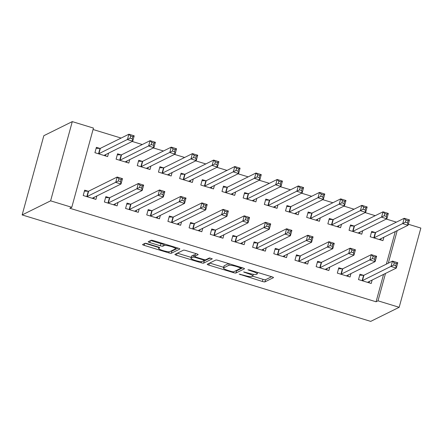<?xml version="1.0" encoding="UTF-8"?>
<svg xmlns="http://www.w3.org/2000/svg" width="443" height="443" viewBox="0 0 443 443"><rect width="100%" height="100%" fill="white"/><g stroke="black" fill="none" stroke-linecap="round" stroke-linejoin="round"><path stroke-width="0.66" d="M239.176 274.117L262.383 281.471A2.209 0.354 -164.7 0 0 264.936 281.87L273.458 277.65A2.209 0.354 -164.7 0 0 273.514 277.6A2.209 0.354 -164.7 0 0 271.852 276.781L249.769 270.036L247.947 269.793L251.967 271.238A7.066 1.141 -164.7 0 1 257.267 273.852A7.066 1.141 -164.7 0 1 257.101 274.023L256.392 274.372A7.066 1.141 -164.7 0 1 248.224 273.093L243.578 271.936L247.559 273.42A7.066 1.141 -164.7 0 1 252.864 276.033A7.066 1.141 -164.7 0 1 252.698 276.199L251.989 276.554A7.066 1.141 -164.7 0 1 243.822 275.269L239.176 274.117M147.552 243.733A2.209 0.354 -164.7 0 0 144.999 243.329L142.613 244.514A2.209 0.354 -164.7 0 0 142.557 244.569A2.209 0.354 -164.7 0 0 144.213 245.383L168.744 252.875A2.209 0.354 -164.7 0 0 171.297 253.274L179.819 249.055A2.209 0.354 -164.7 0 0 179.869 249.005A2.209 0.354 -164.7 0 0 178.213 248.185L153.682 240.693A2.209 0.354 -164.7 0 0 151.135 240.294L148.244 241.723A2.209 0.354 -164.7 0 0 148.195 241.778A2.209 0.354 -164.7 0 0 149.85 242.592L160.349 245.799A2.209 0.354 -164.7 0 0 162.897 246.197L164.331 245.488A5.909 0.952 -164.7 0 1 170.655 246.413A5.909 0.952 -164.7 0 1 175.589 248.744A5.909 0.952 -164.7 0 1 175.45 248.888L169.841 251.663A5.909 0.952 -164.7 0 1 163.517 250.744A5.909 0.952 -164.7 0 1 158.583 248.407A5.909 0.952 -164.7 0 1 158.721 248.268L159.657 247.803A2.209 0.354 -164.7 0 0 159.707 247.753A2.209 0.354 -164.7 0 0 158.051 246.939L147.552 243.733M71.783 207.307L50.607 200.84L72.281 121.615L93.456 128.082L71.783 207.307L69.856 208.265L376.068 301.783L378.001 300.825L385.493 273.436M50.607 200.84L22.15 214.933L370.719 321.385L399.176 307.292L378.001 300.825M207.258 264.255A2.209 0.354 -164.7 0 0 207.202 264.31A2.209 0.354 -164.7 0 0 208.863 265.124L233.389 272.617A2.209 0.354 -164.7 0 0 235.942 273.015L244.464 268.796A2.209 0.354 -164.7 0 0 244.514 268.746A2.209 0.354 -164.7 0 0 242.858 267.926L218.333 260.434A2.209 0.354 -164.7 0 0 215.78 260.035L207.258 264.255M201.067 262.743L176.541 255.257A2.209 0.354 -164.7 0 1 174.88 254.437A2.209 0.354 -164.7 0 1 174.935 254.387L183.457 250.168A2.209 0.354 -164.7 0 1 186.01 250.566L196.504 253.773A2.209 0.354 -164.7 0 1 198.159 254.587A2.209 0.354 -164.7 0 1 198.11 254.642L194.654 256.353A2.209 0.354 -164.7 0 0 194.604 256.403A2.209 0.354 -164.7 0 0 196.26 257.222L203.221 259.349A2.209 0.354 -164.7 0 0 205.774 259.748L209.373 257.964L212.319 258.817L203.619 263.148A2.209 0.354 -164.7 0 1 201.067 262.743L201.371 261.636M72.281 121.615L43.824 135.708L22.15 214.933M109.277 197.683L105.849 196.637L104.387 201.991L117.09 205.868L118.032 202.434M120.994 154.856L117.567 153.81L116.099 159.164L128.808 163.046L129.744 159.613M151.633 210.619L148.2 209.572L146.738 214.921L159.447 218.803L160.383 215.37M163.345 167.792L159.917 166.745L158.456 172.1L171.159 175.976L172.1 172.548M193.984 223.549L190.556 222.502L189.089 227.857L201.798 231.739L202.739 228.306M205.702 180.727L202.274 179.681L200.806 185.03L213.515 188.912L214.451 185.479M236.335 236.484L232.907 235.438L231.445 240.793L244.148 244.674L245.09 241.241M248.052 193.657L244.625 192.611L243.163 197.966L255.866 201.847L256.807 198.414M278.691 249.42L275.264 248.373L273.796 253.728L286.505 257.604L287.441 254.177M290.409 206.593L286.981 205.546L285.514 210.901L298.222 214.783L299.158 211.35M321.042 262.356L317.614 261.309L316.152 266.658L328.856 270.54L329.797 267.107M332.759 219.529L329.332 218.482L327.87 223.837L340.573 227.713L341.514 224.285M363.398 275.286L359.971 274.239L358.503 279.594L371.212 283.476L372.148 280.042M375.11 232.464L371.683 231.418L370.221 236.767L382.929 240.649L383.865 237.215M376.068 301.783L383.56 274.389M386.368 264.133L395.278 231.567M396.402 222.142L386.302 219.058M375.227 215.675L365.121 212.59M354.046 209.207L343.945 206.122M332.87 202.744L322.77 199.655M311.695 196.277L301.594 193.192M290.519 189.809L280.419 186.724M269.344 183.341L259.238 180.257M248.163 176.873L238.063 173.789M226.988 170.405L216.887 167.321M205.812 163.938L195.712 160.853M184.637 157.47L174.531 154.386M163.456 151.002L153.356 147.918M142.281 144.54L132.18 141.45M121.105 138.072L93.069 129.506M353.935 225.996L350.507 224.95L349.045 230.305L361.748 234.181L362.69 230.753M342.223 268.823L338.795 267.777L337.328 273.126L350.036 277.008L350.972 273.575M311.584 213.061L308.156 212.014L306.689 217.369L319.397 221.251L320.333 217.818M299.867 255.888L296.439 254.841L294.977 260.191L307.68 264.072L308.621 260.639M269.228 200.125L265.8 199.079L264.338 204.433L277.041 208.315L277.982 204.882M257.516 242.952L254.088 241.906L252.621 247.26L265.329 251.137L266.265 247.709M226.877 187.195L223.449 186.149L221.982 191.498L234.69 195.38L235.626 191.946M215.16 230.017L211.732 228.97L210.27 234.325L222.973 238.207L223.914 234.773M184.521 174.26L181.093 173.213L179.631 178.562L192.334 182.444L193.275 179.011M172.809 217.087L169.381 216.034L167.914 221.389L180.622 225.271L181.558 221.838M142.17 161.324L138.742 160.277L137.275 165.632L149.983 169.508L150.925 166.081M130.452 204.151L127.025 203.104L125.563 208.454L138.266 212.335L139.207 208.902M99.819 148.388L96.386 147.342L94.924 152.697L107.632 156.578L108.568 153.145M88.102 191.215L84.674 190.169L83.206 195.524L95.915 199.4L96.851 195.972M408.308 224.236L420.85 228.067L399.176 307.292M388.295 263.181L397.21 230.609M252.709 276.194L262.97 279.328A2.209 0.354 -164.7 0 0 265.523 279.732L271.62 276.709M235.598 270.856A2.209 0.354 -164.7 0 0 236.529 270.878L242.626 267.854M209.683 263.053L223.654 267.323M231.767 271.592L233.55 271.869L241.07 268.131L236.894 266.636A7.066 1.141 -164.7 0 0 228.726 265.357L223.615 267.888A7.066 1.141 -164.7 0 0 223.449 268.054A7.066 1.141 -164.7 0 0 228.754 270.667L231.767 271.592M223.449 268.054L224.036 265.916A7.066 1.141 -164.7 0 1 224.202 265.745L228.594 263.568M191.166 257.4L177.361 253.186M196.271 253.701L195.241 254.21A2.209 0.354 -164.7 0 0 195.186 254.265L194.604 256.403M210.237 258.014L204.206 261.005L203.619 263.148M191.066 258.131A5.909 0.952 -164.7 0 0 190.933 258.269A5.909 0.952 -164.7 0 0 195.867 260.606A5.909 0.952 -164.7 0 0 202.185 261.525L204.162 260.545A2.209 0.354 -164.7 0 0 204.217 260.495A2.209 0.354 -164.7 0 0 202.562 259.676L195.596 257.549A2.209 0.354 -164.7 0 0 193.043 257.15L191.066 258.131L191.653 255.988A5.909 0.952 -164.7 0 0 191.514 256.126L190.933 258.269M194.959 255.096A2.209 0.354 -164.7 0 0 193.63 255.007L193.043 257.15M191.653 255.988L193.63 255.007M203.276 260.988A2.209 0.354 -164.7 0 0 204.206 261.005M150.67 240.521L160.931 243.656A2.209 0.354 -164.7 0 0 163.484 244.06L163.949 243.827M170.954 251.115A2.209 0.354 -164.7 0 0 171.884 251.131L177.981 248.113M145.038 243.318L158.827 247.526M380.797 240.001L381.196 238.539M379.501 239.602L379.446 239.53A2.248 0.365 15.3 0 1 379.418 239.447A2.248 0.365 15.3 0 1 379.474 239.392L408.025 225.254L402.731 223.637L404.199 218.283L375.642 232.425A2.248 0.365 15.3 0 1 375.31 232.464L371.417 232.403M405.971 220.066L404.199 218.283L409.493 219.9L408.025 225.254L407.505 222.851L408.092 220.708L405.971 220.066L405.389 222.203L407.505 222.851M405.389 222.203L374.18 237.775A2.248 0.365 15.3 0 1 373.842 237.819L373.648 237.813M408.092 220.708L409.493 219.9M369.484 281.366L369.08 282.822M359.699 275.23L363.592 275.291A2.248 0.365 -164.7 0 0 363.925 275.247L392.481 261.11L397.775 262.727L396.308 268.076L367.756 282.219A2.248 0.365 -164.7 0 0 367.701 282.274A2.248 0.365 -164.7 0 0 367.729 282.357L367.784 282.429M395.787 265.678L396.308 268.076L391.014 266.459L392.481 261.11L394.259 262.887L393.672 265.03L395.787 265.678L396.374 263.535L394.259 262.887M361.931 280.64L362.13 280.646A2.248 0.365 -164.7 0 0 362.463 280.602L393.672 265.03M397.775 262.727L396.374 263.535M359.622 233.533L360.021 232.071M358.321 233.134L358.265 233.062A2.248 0.365 15.3 0 1 358.243 232.979A2.248 0.365 15.3 0 1 358.293 232.924L386.85 218.787L381.556 217.17L383.018 211.815L354.466 225.958A2.248 0.365 15.3 0 1 354.134 225.996L350.236 225.936M384.795 213.598L383.018 211.815L388.312 213.432L386.85 218.787L386.329 216.383L386.911 214.246L384.795 213.598L384.208 215.735L386.329 216.383M384.208 215.735L352.999 231.312A2.248 0.365 15.3 0 1 352.667 231.351L352.473 231.351M386.911 214.246L388.312 213.432M338.446 227.065L338.845 225.603M337.145 226.666L337.09 226.594A2.248 0.365 15.3 0 1 337.068 226.511A2.248 0.365 15.3 0 1 337.117 226.462L365.674 212.319L360.38 210.702L361.842 205.347L333.291 219.49A2.248 0.365 15.3 0 1 332.953 219.534L329.06 219.468M363.62 207.13L361.842 205.347L367.136 206.964L365.674 212.319L365.148 209.916L365.735 207.778L363.62 207.13L363.033 209.273L365.148 209.916M363.033 209.273L331.824 224.845A2.248 0.365 15.3 0 1 331.491 224.883L331.298 224.883M365.735 207.778L367.136 206.964M348.303 274.898L347.905 276.36M338.524 268.763L342.417 268.823A2.248 0.365 -164.7 0 0 342.749 268.779L371.306 254.642L376.6 256.259L375.132 261.614L346.581 275.751A2.248 0.365 -164.7 0 0 346.526 275.806A2.248 0.365 -164.7 0 0 346.553 275.889L346.609 275.961M374.612 259.21L375.132 261.614L369.839 259.997L371.306 254.642L373.078 256.419L372.497 258.562L374.612 259.21L375.199 257.067L373.078 256.419M340.756 274.173L340.949 274.178A2.248 0.365 -164.7 0 0 341.287 274.134L372.497 258.562M376.6 256.259L375.199 257.067M327.128 268.43L326.729 269.892M317.349 262.295L321.241 262.356A2.248 0.365 -164.7 0 0 321.574 262.317L350.125 248.174L355.419 249.791L353.957 255.146L325.4 269.283A2.248 0.365 -164.7 0 0 325.35 269.338A2.248 0.365 -164.7 0 0 325.378 269.422L325.428 269.494M353.436 252.743L353.957 255.146L348.663 253.529L350.125 248.174L351.903 249.957L351.316 252.095L353.436 252.743L354.023 250.6L351.903 249.957M319.58 267.705L319.774 267.71A2.248 0.365 -164.7 0 0 320.106 267.666L351.316 252.095M355.419 249.791L354.023 250.6M317.266 220.597L317.67 219.135M315.97 220.199L315.914 220.127A2.248 0.365 15.3 0 1 315.887 220.044A2.248 0.365 15.3 0 1 315.942 219.994L344.499 205.851L339.2 204.234L340.667 198.879L312.11 213.022A2.248 0.365 15.3 0 1 311.778 213.066L307.885 213M342.445 200.662L340.667 198.879L345.961 200.496L344.499 205.851L343.973 203.448L344.56 201.31L342.445 200.662L341.858 202.805L343.973 203.448M341.858 202.805L310.648 218.377A2.248 0.365 15.3 0 1 310.316 218.416L310.117 218.416M344.56 201.31L345.961 200.496M296.09 214.13L296.489 212.668M294.794 213.736L294.739 213.659A2.248 0.365 15.3 0 1 294.711 213.576A2.248 0.365 15.3 0 1 294.767 213.526L323.318 199.383L318.024 197.766L319.492 192.417L290.935 206.554A2.248 0.365 15.3 0 1 290.602 206.599L286.71 206.538M321.264 194.195L319.492 192.417L324.785 194.034L323.318 199.383L322.797 196.985L323.384 194.842L321.264 194.195L320.682 196.338L322.797 196.985M320.682 196.338L289.473 211.909A2.248 0.365 15.3 0 1 289.135 211.953L288.941 211.948M323.384 194.842L324.785 194.034M305.952 261.963L305.554 263.424M296.168 255.827L300.061 255.888A2.248 0.365 -164.7 0 0 300.398 255.849L328.95 241.706L334.243 243.323L332.782 248.678L304.225 262.815A2.248 0.365 -164.7 0 0 304.175 262.871A2.248 0.365 -164.7 0 0 304.197 262.954L304.252 263.026M332.261 246.275L332.782 248.678L327.488 247.061L328.95 241.706L330.727 243.489L330.14 245.627L332.261 246.275L332.843 244.132L330.727 243.489M298.405 261.243L298.599 261.243A2.248 0.365 -164.7 0 0 298.931 261.198L330.14 245.627M334.243 243.323L332.843 244.132M284.777 255.495L284.378 256.957M274.992 249.359L278.885 249.42A2.248 0.365 -164.7 0 0 279.217 249.381L307.774 235.239L313.068 236.855L311.606 242.21L283.049 256.353A2.248 0.365 -164.7 0 0 282.999 256.403A2.248 0.365 -164.7 0 0 283.022 256.486L283.077 256.558M311.08 239.807L311.606 242.21L306.312 240.593L307.774 235.239L309.552 237.022L308.965 239.159L311.08 239.807L311.667 237.669L309.552 237.022M277.224 254.775L277.423 254.775A2.248 0.365 -164.7 0 0 277.755 254.736L308.965 239.159M313.068 236.855L311.667 237.669M274.915 207.662L275.313 206.205M273.613 207.269L273.564 207.191A2.248 0.365 15.3 0 1 273.536 207.114A2.248 0.365 15.3 0 1 273.586 207.058L302.143 192.915L296.849 191.298L298.311 185.949L269.759 200.086A2.248 0.365 15.3 0 1 269.427 200.131L265.534 200.07M300.088 187.727L298.311 185.949L303.61 187.566L302.143 192.915L301.622 190.518L302.209 188.375L300.088 187.727L299.501 189.87L301.622 190.518M299.501 189.87L268.292 205.441A2.248 0.365 15.3 0 1 267.96 205.486L267.766 205.48M302.209 188.375L303.61 187.566M263.596 249.027L263.197 250.489M253.817 242.891L257.71 242.958A2.248 0.365 -164.7 0 0 258.042 242.914L286.599 228.771L291.893 230.388L290.425 235.742L261.874 249.885A2.248 0.365 -164.7 0 0 261.819 249.935A2.248 0.365 -164.7 0 0 261.846 250.018L261.902 250.09M289.905 233.339L290.425 235.742L285.131 234.125L286.599 228.771L288.371 230.554L287.789 232.697L289.905 233.339L290.492 231.202L288.371 230.554M256.048 248.307L256.248 248.307A2.248 0.365 -164.7 0 0 256.58 248.268L287.789 232.697M291.893 230.388L290.492 231.202M253.739 201.194L254.138 199.738M252.438 200.801L252.383 200.729A2.248 0.365 15.3 0 1 252.36 200.646A2.248 0.365 15.3 0 1 252.41 200.59L280.967 186.448L275.673 184.836L277.135 179.481L248.584 193.619A2.248 0.365 15.3 0 1 248.246 193.663L244.353 193.602M278.913 181.259L277.135 179.481L282.429 181.098L280.967 186.448L280.447 184.05L281.028 181.907L278.913 181.259L278.326 183.402L280.447 184.05M278.326 183.402L247.116 198.973A2.248 0.365 15.3 0 1 246.784 199.018L246.59 199.012M281.028 181.907L282.429 181.098M242.421 242.559L242.022 244.021M232.641 236.424L236.534 236.49A2.248 0.365 -164.7 0 0 236.867 236.446L265.423 222.303L270.717 223.92L269.25 229.275L240.699 243.417A2.248 0.365 -164.7 0 0 240.643 243.467A2.248 0.365 -164.7 0 0 240.671 243.55L240.721 243.628M268.729 226.871L269.25 229.275L263.956 227.658L265.423 222.303L267.195 224.086L266.608 226.229L268.729 226.871L269.316 224.734L267.195 224.086M234.873 241.839L235.067 241.839A2.248 0.365 -164.7 0 0 235.399 241.8L266.608 226.229M270.717 223.92L269.316 224.734M232.564 194.732L232.963 193.27M231.263 194.333L231.207 194.261A2.248 0.365 15.3 0 1 231.185 194.178A2.248 0.365 15.3 0 1 231.235 194.123L259.792 179.985L254.498 178.368L255.96 173.014L227.403 187.156A2.248 0.365 15.3 0 1 227.071 187.195L223.178 187.134M257.737 174.791L255.96 173.014L261.254 174.631L259.792 179.985L259.266 177.582L259.853 175.439L257.737 174.791L257.15 176.934L259.266 177.582M257.15 176.934L225.941 192.506A2.248 0.365 15.3 0 1 225.609 192.55L225.409 192.544M259.853 175.439L261.254 174.631M221.245 236.097L220.847 237.553M211.461 229.961L215.359 230.022A2.248 0.365 -164.7 0 0 215.691 229.978L244.243 215.841L249.536 217.458L248.074 222.807L219.518 236.95A2.248 0.365 -164.7 0 0 219.468 236.999A2.248 0.365 -164.7 0 0 219.49 237.083L219.545 237.16M247.554 220.409L248.074 222.807L242.781 221.19L244.243 215.841L246.02 217.618L245.433 219.761L247.554 220.409L248.135 218.266L246.02 217.618M213.698 235.371L213.891 235.377A2.248 0.365 -164.7 0 0 214.224 235.333L245.433 219.761M249.536 217.458L248.135 218.266M211.383 188.264L211.782 186.802M210.087 187.865L210.032 187.793A2.248 0.365 15.3 0 1 210.004 187.71A2.248 0.365 15.3 0 1 210.06 187.655L238.611 173.518L233.317 171.901L234.784 166.546L206.228 180.689A2.248 0.365 15.3 0 1 205.895 180.727L202.002 180.666M236.556 168.329L234.784 166.546L240.078 168.163L238.611 173.518L238.09 171.114L238.677 168.971L236.556 168.329L235.975 170.466L238.09 171.114M235.975 170.466L204.766 186.038A2.248 0.365 15.3 0 1 204.433 186.082L204.234 186.077M238.677 168.971L240.078 168.163M200.07 229.629L199.671 231.085M190.285 223.494L194.178 223.554A2.248 0.365 -164.7 0 0 194.51 223.51L223.067 209.373L228.361 210.99L226.899 216.339L198.342 230.482A2.248 0.365 -164.7 0 0 198.292 230.537A2.248 0.365 -164.7 0 0 198.314 230.62L198.37 230.692M226.373 213.941L226.899 216.339L221.605 214.722L223.067 209.373L224.845 211.15L224.258 213.293L226.373 213.941L226.96 211.798L224.845 211.15M192.517 228.904L192.716 228.909A2.248 0.365 -164.7 0 0 193.048 228.865L224.258 213.293M228.361 210.99L226.96 211.798M190.208 181.796L190.606 180.334M188.906 181.397L188.856 181.325A2.248 0.365 15.3 0 1 188.829 181.242A2.248 0.365 15.3 0 1 188.884 181.187L217.435 167.05L212.142 165.433L213.609 160.078L185.052 174.221A2.248 0.365 15.3 0 1 184.72 174.26L180.827 174.199M215.381 161.861L213.609 160.078L218.903 161.695L217.435 167.05L216.915 164.646L217.502 162.503L215.381 161.861L214.794 163.999L216.915 164.646M214.794 163.999L183.585 179.57A2.248 0.365 15.3 0 1 183.252 179.614L183.059 179.614M217.502 162.503L218.903 161.695M178.894 223.161L178.49 224.623M169.11 217.026L173.003 217.087A2.248 0.365 -164.7 0 0 173.335 217.042L201.892 202.905L207.186 204.522L205.718 209.877L177.167 224.014A2.248 0.365 -164.7 0 0 177.111 224.069A2.248 0.365 -164.7 0 0 177.139 224.152L177.194 224.224M205.198 207.474L205.718 209.877L200.424 208.26L201.892 202.905L203.669 204.683L203.082 206.826L205.198 207.474L205.785 205.331L203.669 204.683M171.341 222.436L171.541 222.441A2.248 0.365 -164.7 0 0 171.873 222.397L203.082 206.826M207.186 204.522L205.785 205.331M169.032 175.328L169.431 173.866M167.731 174.93L167.675 174.858A2.248 0.365 15.3 0 1 167.653 174.775A2.248 0.365 15.3 0 1 167.703 174.725L196.26 160.582L190.966 158.965L192.428 153.61L163.877 167.753A2.248 0.365 15.3 0 1 163.545 167.797L159.646 167.731M194.206 155.393L192.428 153.61L197.722 155.227L196.26 160.582L195.74 158.179L196.321 156.041L194.206 155.393L193.619 157.531L195.74 158.179M193.619 157.531L162.409 173.108A2.248 0.365 15.3 0 1 162.077 173.147L161.883 173.147M196.321 156.041L197.722 155.227M157.714 216.693L157.315 218.155M147.934 210.558L151.827 210.619A2.248 0.365 -164.7 0 0 152.159 210.58L180.716 196.437L186.01 198.054L184.543 203.409L155.991 217.546A2.248 0.365 -164.7 0 0 155.936 217.602A2.248 0.365 -164.7 0 0 155.964 217.685L156.019 217.757M184.022 201.006L184.543 203.409L179.249 201.792L180.716 196.437L182.488 198.215L181.907 200.358L184.022 201.006L184.609 198.863L182.488 198.215M150.166 215.968L150.36 215.974A2.248 0.365 -164.7 0 0 150.698 215.929L181.907 200.358M186.01 198.054L184.609 198.863M147.857 168.861L148.255 167.399M146.555 168.462L146.5 168.39A2.248 0.365 15.3 0 1 146.478 168.307A2.248 0.365 15.3 0 1 146.528 168.257L175.085 154.114L169.791 152.497L171.253 147.142L142.696 161.285A2.248 0.365 15.3 0 1 142.364 161.33L138.471 161.263M173.03 148.926L171.253 147.142L176.547 148.759L175.085 154.114L174.559 151.711L175.146 149.573L173.03 148.926L172.443 151.069L174.559 151.711M172.443 151.069L141.234 166.64A2.248 0.365 15.3 0 1 140.902 166.679L140.708 166.679M175.146 149.573L176.547 148.759M136.538 210.226L136.139 211.688M126.753 204.09L130.652 204.151A2.248 0.365 -164.7 0 0 130.984 204.112L159.535 189.969L164.829 191.586L163.367 196.941L134.81 211.078A2.248 0.365 -164.7 0 0 134.761 211.134A2.248 0.365 -164.7 0 0 134.788 211.217L134.838 211.289M162.847 194.538L163.367 196.941L158.073 195.324L159.535 189.969L161.313 191.753L160.726 193.89L162.847 194.538L163.434 192.395L161.313 191.753M128.991 209.5L129.184 209.506A2.248 0.365 -164.7 0 0 129.517 209.461L160.726 193.89M164.829 191.586L163.434 192.395M126.676 162.393L127.08 160.931M125.38 162L125.325 161.922A2.248 0.365 15.3 0 1 125.297 161.839A2.248 0.365 15.3 0 1 125.352 161.789L153.904 147.646L148.61 146.029L150.077 140.675L121.52 154.817A2.248 0.365 15.3 0 1 121.188 154.862L117.295 154.795M151.855 142.458L150.077 140.675L155.371 142.292L153.904 147.646L153.383 145.243L153.97 143.106L151.855 142.458L151.268 144.601L153.383 145.243M151.268 144.601L120.059 160.172A2.248 0.365 15.3 0 1 119.726 160.211L119.527 160.211M153.97 143.106L155.371 142.292M115.363 203.758L114.964 205.22M105.578 197.622L109.471 197.683A2.248 0.365 -164.7 0 0 109.809 197.644L138.36 183.502L143.654 185.119L142.192 190.473L113.635 204.611A2.248 0.365 -164.7 0 0 113.585 204.666A2.248 0.365 -164.7 0 0 113.607 204.749L113.663 204.821M141.671 188.07L142.192 190.473L136.898 188.856L138.36 183.502L140.138 185.285L139.551 187.422L141.671 188.07L142.253 185.927L140.138 185.285M107.815 203.038L108.009 203.038A2.248 0.365 -164.7 0 0 108.341 202.994L139.551 187.422M143.654 185.119L142.253 185.927M105.5 155.925L105.899 154.469M104.205 155.532L104.149 155.454A2.248 0.365 15.3 0 1 104.122 155.371A2.248 0.365 15.3 0 1 104.177 155.321L132.728 141.179L127.434 139.562L128.902 134.212L100.345 148.35A2.248 0.365 15.3 0 1 100.013 148.394L96.12 148.333M130.674 135.99L128.902 134.212L134.196 135.829L132.728 141.179L132.208 138.781L132.795 136.638L130.674 135.99L130.092 138.133L132.208 138.781M130.092 138.133L98.883 153.704A2.248 0.365 15.3 0 1 98.545 153.749L98.352 153.743M132.795 136.638L134.196 135.829M94.187 197.29L93.783 198.752M84.403 191.154L88.295 191.221A2.248 0.365 -164.7 0 0 88.628 191.177L117.185 177.034L122.478 178.651L121.017 184.006L92.46 198.148A2.248 0.365 -164.7 0 0 92.41 198.198A2.248 0.365 -164.7 0 0 92.432 198.281L92.487 198.353M120.49 181.602L121.017 184.006L115.717 182.389L117.185 177.034L118.962 178.817L118.375 180.954L120.49 181.602L121.077 179.465L118.962 178.817M86.634 196.57L86.834 196.57A2.248 0.365 -164.7 0 0 87.166 196.531L118.375 180.954M122.478 178.651L121.077 179.465M240.433 274.256L240.3 274.726M249.237 269.892L249.104 270.368M244.835 272.074L244.702 272.545M247.698 272.932L247.559 273.42M252.1 270.751L251.967 271.238M265.523 279.732L264.936 281.87M262.97 279.328L262.383 281.471M236.529 270.878L235.942 273.015M233.599 271.847L233.389 272.617M209.389 263.203L208.863 265.124M240.045 267.068L239.907 267.555M237.027 266.149L236.894 266.636M229.169 263.746L228.726 265.357M224.202 265.745L223.615 267.888M177.067 253.33L176.541 255.257M195.241 254.21L194.654 256.353M202.695 259.188L202.562 259.676M195.734 257.045L195.596 257.549M158.993 247.272L158.721 248.268M164.718 244.065L164.331 245.488M163.484 244.06L162.897 246.197M160.931 243.656L160.349 245.799M150.376 240.671L149.85 242.592M171.884 251.131L171.297 253.274M169.043 251.779L168.744 252.875M144.745 243.456L144.213 245.383M375.642 232.425L374.18 237.775M375.31 232.464L373.842 237.819M362.13 280.646L363.592 275.291M362.463 280.602L363.925 275.247M354.466 225.958L352.999 231.312M354.134 225.996L352.667 231.351M333.291 219.49L331.824 224.845M332.953 219.534L331.491 224.883M340.949 274.178L342.417 268.823M341.287 274.134L342.749 268.779M319.774 267.71L321.241 262.356M320.106 267.666L321.574 262.317M312.11 213.022L310.648 218.377M311.778 213.066L310.316 218.416M290.935 206.554L289.473 211.909M290.602 206.599L289.135 211.953M298.599 261.243L300.061 255.888M298.931 261.198L300.398 255.849M277.423 254.775L278.885 249.42M277.755 254.736L279.217 249.381M269.759 200.086L268.292 205.441M269.427 200.131L267.96 205.486M256.248 248.307L257.71 242.958M256.58 248.268L258.042 242.914M248.584 193.619L247.116 198.973M248.246 193.663L246.784 199.018M235.067 241.839L236.534 236.49M235.399 241.8L236.867 236.446M227.403 187.156L225.941 192.506M227.071 187.195L225.609 192.55M213.891 235.377L215.359 230.022M214.224 235.333L215.691 229.978M206.228 180.689L204.766 186.038M205.895 180.727L204.433 186.082M192.716 228.909L194.178 223.554M193.048 228.865L194.51 223.51M185.052 174.221L183.585 179.57M184.72 174.26L183.252 179.614M171.541 222.441L173.003 217.087M171.873 222.397L173.335 217.042M163.877 167.753L162.409 173.108M163.545 167.797L162.077 173.147M150.36 215.974L151.827 210.619M150.698 215.929L152.159 210.58M142.696 161.285L141.234 166.64M142.364 161.33L140.902 166.679M129.184 209.506L130.652 204.151M129.517 209.461L130.984 204.112M121.52 154.817L120.059 160.172M121.188 154.862L119.726 160.211M108.009 203.038L109.471 197.683M108.341 202.994L109.809 197.644M100.345 148.35L98.883 153.704M100.013 148.394L98.545 153.749M86.834 196.57L88.295 191.221M87.166 196.531L88.628 191.177M253.335 274.3L252.864 276.033M257.649 272.445L257.267 273.852M241.258 267.439L241.07 268.131M204.444 259.659L204.217 260.495M158.904 247.233L158.583 248.407M175.932 247.487L175.589 248.744"/></g></svg>
